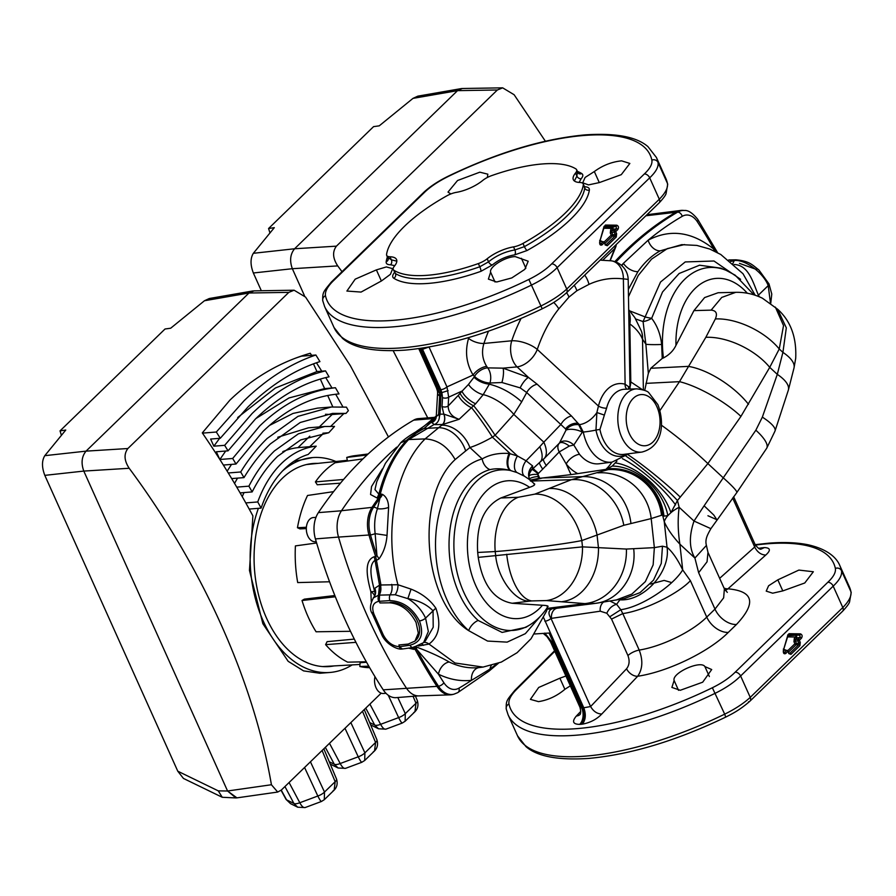 <?xml version="1.0" encoding="UTF-8"?>
<svg xmlns="http://www.w3.org/2000/svg" width="896" height="896" viewBox="0 0 896 896"><rect width="100%" height="100%" fill="white"/><g stroke="black" fill="none" stroke-linecap="round" stroke-linejoin="round"><path stroke-width="1.34" d="M396.715 447.171A462.661 303.946 85.4 0 0 341.499 510.72A24.315 15.971 85.4 0 0 338.52 537.085A462.661 303.946 85.4 0 0 367.83 617.042A462.661 303.946 85.4 0 0 406.358 688.038A24.315 15.971 85.4 0 0 418.858 695.89L450.296 694.837A25.771 16.934 -94.6 0 1 437.046 686.515A464.117 304.898 -94.6 0 1 415.117 649.365L413.582 647.013M371.246 601.518L370.866 591.718C367.618 579.578 363.149 560.694 374.237 556.741L375.637 556.517A464.117 304.898 -94.6 0 1 368.995 535.08A25.771 16.934 -94.6 0 1 372.142 507.147A464.117 304.898 -94.6 0 1 378.549 497.93L380.33 493.931L382.525 494.39A10.909 7.616 -75.2 0 1 379.926 498.198L381.326 494.122L379.859 498.198L378.549 497.93M381.382 281.019L376.387 269.886L355.197 279.16L346.898 291.054L361.077 292.074L381.494 280.918L390.421 274.322L392.661 268.654L386.378 266.93L376.387 269.886M487.368 177.464L487.827 174.182L479.842 172.178L457.531 180.522L448.011 192.08L450.845 193.939M614.824 261.632A464.117 304.898 -94.6 0 1 625.218 251.048A464.117 304.898 -94.6 0 1 676.323 211.971A25.771 16.934 -94.6 0 1 680.77 210.437A25.771 16.934 -94.6 0 1 683.099 210.381L684.466 210.493A25.558 16.789 -94.6 0 0 677.734 212.072A4.85 3.483 59.9 0 1 682.248 216.317A459.088 301.594 85.4 0 0 648.155 240.184C670.23 228.67 692.16 231.683 713.955 249.234L715.613 251.653M570.326 685.843L564.995 689.226C556.976 695.99 548.139 700.134 538.496 701.635L530.398 699.362L538.698 687.467L559.888 678.194L564.883 689.326M594.328 171.539L585.099 177.453L582.725 182.818L588.504 184.901L599.435 182.56L621.275 174.664L629.854 163.442L621.6 160.843C611.733 161.862 602.65 165.424 594.328 171.539L599.301 182.616M490.616 272.182L488.387 279.115L496.686 281.994L511.795 277.928L524.843 269.338L528.203 261.229L515.245 256.614C505.131 256.726 488.947 267.008 490.616 272.182L495.029 282.016M709.363 676.536L704.906 666.59L711.704 669.536L702.688 682.192L680.254 690.29L671.888 687.422L674.117 680.49L678.53 690.323M777.829 579.846L798.862 570.08L813.344 571.749L804.765 582.982L782.936 590.867L772.666 593.197L766.226 591.125L768.6 585.76L777.829 579.846L782.802 590.923M775.365 307.126L783.53 325.573L779.251 348.981L769.731 367.36L740.936 416.394L707.874 463.579L677.466 500.494L670.914 512.658L667.856 515.626L663.97 516.13L662.57 514.942L651.19 518.582L623.806 525.302L581.818 540.568C563.998 544.174 517.25 550.099 495.219 551.544L477.691 552.474L478.229 557.379L582.501 546.862L626.394 549.058L654.36 547.635L662.469 546.202L667.038 547.232C672.56 551.992 677.779 559.552 682.696 569.912L690.39 580.698L706.742 617.098L714.986 609.101L723.643 597.856L724.382 588.84L727.306 592.368M662.469 546.202L661.27 563.438L653.475 580.194L640.002 592.648L624.086 598.674L595.403 603.355L584.886 603.613L546.414 600.566A50.926 38.214 -86.2 0 0 582.501 546.862L581.818 540.568A50.926 37.755 -110.3 0 0 534.822 494.133L571.402 479.696L608.216 469.627L607.197 468.944L612.27 466.043L616.952 461.059M389.659 602.806L379.994 602.963L389.659 602.806C400.803 603.747 409.606 610.288 416.069 622.451L418.32 633.114L414.971 641.088L408.206 644.067L398.877 644.986L399.638 646.688L410.01 645.21A4.85 3.136 81.9 0 0 413.168 647.483L423.382 642.746M414.971 641.088L415.867 640.226A24.248 16.61 -135.5 0 0 417.435 621.13A24.248 16.61 -135.5 0 0 390.152 602.336M604.33 226.464L605.416 225.053A1.21 0.907 90.8 0 1 604.71 226.296L604.33 226.464M628.813 389.122A6.059 5.141 136.7 0 1 628.522 386.635A19.398 1.4 179 0 1 629.978 387.139L628.197 279.754A19.398 1.4 179 0 0 623.381 278.902A19.398 14.493 -83 0 0 611.173 260.814L601.07 260.198M693.941 310.61L704.592 297.584L718.122 292.734L735.784 292.32L721.739 297.427L711.122 310.139L693.941 310.61L675.976 345.307C673.501 350.605 669.323 354.827 663.443 357.952A80.506 52.886 -94.6 0 1 726.163 270.346L720.877 268.162L699.53 265.205L679.123 273.504L662.525 291.995L651.65 318.349C657.194 325.562 660.531 334.275 661.651 344.478L662.234 358.434L650.798 368.278L648.334 373.352L644.728 390.421M663.443 357.952L662.234 358.434M787.898 635.645L799.714 635.096A1.21 0.907 90.8 0 0 800.419 633.853L789.074 633.696A1.21 0.907 90.8 0 1 788.368 634.95L788.155 635.018M488.488 331.195A164.293 107.934 85.4 0 0 483.918 343.459C481.432 351.691 482.35 359.33 486.674 366.386L487.704 367.875A11.637 6.922 -36 0 0 474.544 376.41L473.088 375.021C466.323 363.731 464.811 351.512 468.574 338.352A175.93 115.573 -94.6 0 1 468.854 337.512M559.44 443.094L566.048 430.08L565.544 428.915L526.702 392.538L520.184 387.878L501.917 382.514A11.637 3.214 100.4 0 0 503.059 368.155L487.704 367.875A11.637 7.19 -95 0 1 489.328 370.675A11.637 7.19 -95 0 1 489.899 383.006A11.637 4.682 23.3 0 1 475.171 377.014A11.637 4.682 23.3 0 1 474.544 376.41L474.006 377.238C478.33 381.248 483.437 383.566 489.328 384.171L483.213 394.643L475.675 403.738L459.122 419.294L442.624 424.491A7.28 4.39 86 0 0 443.901 414.131L459.122 419.294C452.066 416.976 448.414 412.552 448.146 406.045L458.338 395.338A11.637 3.763 -139.4 0 0 471.632 407.792A26.678 1.915 -124.9 0 1 492.397 437.147C483.694 442.075 476.19 445.536 469.885 447.53A26.678 18.491 -127.6 0 0 441.717 425.197L442.422 424.514A7.28 4.502 86.6 0 0 443.811 414.131L443.901 414.131M604.251 226.99L612.797 227.114L613.301 229.32L611.867 230.698L611.688 232.344L612.629 234.438A1.21 0.56 -90.1 0 1 612.438 236.074L604.834 243.466M604.094 242.043L611.229 235.122L610.288 233.027L610.658 229.746A1.21 0.806 -134.1 0 0 611.867 230.698L614.466 230.698L616.571 228.659L616.067 226.453L612.797 227.114A1.21 0.907 -89.2 0 0 612.091 228.357L603.893 228.256M468.574 338.352A11.637 4.76 18.4 0 0 483.918 343.459L511.739 340.782A19.398 12.029 84.8 0 0 512.938 360.64A19.398 12.029 84.8 0 0 517.082 366.878L503.059 368.155L528.494 377.44L537.174 384.238L571.48 415.99L578.01 423.282L582.333 432.13L573.798 445.021L569.296 446.074A11.637 4.872 43 0 0 559.406 443.139M521.046 318.517A163.061 107.117 -94.6 0 0 511.739 340.782A19.398 8.042 18.8 0 1 537.264 349.429A19.398 11.906 132.8 0 1 517.082 366.878L528.494 377.44A11.637 4.077 120.2 0 0 520.184 387.878M680.31 497.146A50.926 5.174 -140.6 0 0 673.456 490.75A50.926 5.174 -140.6 0 0 627.939 454.686M788.368 634.95L799.714 635.096L800.218 637.302L796.947 637.963A1.21 0.806 45.9 0 1 795.738 637.011A1.21 0.907 -89.2 0 1 796.443 635.757L796.947 637.963L795.525 639.352L795.334 640.987L793.946 641.67L794.315 638.389L795.738 637.011L787.55 636.899M628.97 453.712L612.013 462.134A39.379 25.872 -94.6 0 1 586.925 443.498A39.379 25.872 -94.6 0 1 583.285 432.04A19.398 2.621 -11.4 0 0 595.974 430.091L596.882 412.541L604.374 415.083L599.928 429.475A32.581 21.403 85.4 0 0 602.941 438.962A32.581 21.403 85.4 0 0 623.706 454.384L641.883 452.077A31.73 20.843 -94.6 0 1 621.667 437.058A31.73 20.843 -94.6 0 1 619.707 405.339A31.73 20.843 -94.6 0 1 636.821 388.853C643.81 389.794 647.853 391.16 648.95 392.93L657.888 404.645C664.518 422.027 663.466 446.6 641.883 452.077M566.048 430.08A11.637 4.962 -166.8 0 1 582.333 432.13L583.285 432.04L579.477 424.626L578.01 423.282A11.637 9.285 152.4 0 0 565.544 428.915M626.987 389.178A6.059 4.446 105.7 0 1 625.117 384.216L628.522 386.635L629.675 389.088M629.978 387.229A26.678 22.613 -66.2 0 0 630.795 381.909L642.141 389.491M629.877 381.506L630.795 381.909L629.832 323.915A26.678 20.843 -47.5 0 0 628.723 311.483M566.07 429.834A11.637 9.598 158 0 1 578.682 424.715L579.477 424.626A19.398 11.906 132.8 0 0 596.882 412.541L598.45 406.056A6.059 2.094 -165.8 0 0 606.592 408.195L604.374 415.083M543.738 458.954A26.678 13.216 -132.2 0 0 543.861 458.853A26.678 13.216 -132.2 0 0 543.816 442.176L561.008 424.301A11.637 7.146 132.8 0 1 571.48 415.99M559.518 443.016A11.637 8.501 -136.4 0 1 573.798 445.021L579.499 454.294A39.973 26.264 85.4 0 0 599.222 463.758L612.013 462.134M611.856 462.157A51.856 34.059 -94.6 0 1 605.864 469.381L577.752 473.626A51.856 34.059 -94.6 0 1 566.194 463.982L559.205 451.954C557.39 448.291 557.39 445.424 559.205 443.363M539.493 462.538A11.883 1.747 52.1 0 0 542.718 469.123L559.205 451.954L569.296 446.074M800.419 633.853C802.278 634.67 802.614 636.138 801.427 638.266L799.333 640.304A1.21 0.806 -134.1 0 0 798.123 639.341L795.525 639.352A1.21 0.806 45.9 0 1 794.315 638.389M783.328 649.051L785.434 649.936M783.91 649.746A1.21 0.806 -134.1 0 0 784.538 650.003L785.646 650.395L784.538 650.003L783.574 650.944M605.864 469.381L607.197 468.944A50.926 47.298 -124 0 1 663.97 516.13M675.573 504.874A50.926 12.678 -138 0 0 622.429 458.674M626.08 456.243A50.926 6.451 -138.7 0 1 677.466 500.494L679.146 507.282A33.947 16.778 166.1 0 0 670.914 512.658A50.926 28.885 -134.9 0 0 615.474 462.941M740.936 416.394A50.926 13.877 -149.3 0 0 679.493 381.662L705.835 337.322L715.344 318.942C717.629 313.522 716.218 310.587 711.122 310.139M748.496 404.298A50.926 20.115 -145.1 0 0 688.184 366.374L650.798 368.278M735.784 292.32C745.136 292.141 754.018 294.112 762.44 298.234L777.65 309.243C790.675 320.958 796.69 337.31 795.704 358.299L793.99 368.032A50.926 17.73 -165.7 0 0 782.914 352.374L786.318 327.869L777.65 309.243M707.93 515.749L716.822 519.691L713.787 515.032L704.11 505.803L755.854 430.192L762.35 417.122L777.302 374.36L782.914 352.374L779.251 348.981A50.926 26.432 -152.6 0 0 715.344 318.942M793.99 368.032L788.379 390.018A50.926 17.73 -165.7 0 0 777.302 374.36L769.731 367.36A50.926 26.432 -152.6 0 0 705.835 337.322M610.288 233.027L615.675 231.65L616.627 233.744L615.227 234.427L615.048 236.074A1.21 0.806 45.9 0 1 616.258 237.026L607.298 245.717A1.21 0.806 45.9 0 0 606.088 244.754L604.99 244.362L606.088 244.754L615.048 236.074L612.438 236.074A1.21 0.806 -134.1 0 1 611.229 235.122L615.227 234.427L614.286 232.333A1.21 0.56 89.9 0 1 614.466 230.698A1.21 0.806 45.9 0 1 615.675 231.65L617.781 229.611A1.21 0.806 45.9 0 0 616.571 228.659L613.301 229.32A1.21 0.806 -134.1 0 1 612.091 228.357L610.658 229.746M605.618 244.933L604.05 242.267A1.21 0.84 104.1 0 0 602.952 241.875L600.891 241.36A1.21 0.806 45.9 0 1 600.253 241.091M601.787 241.282L599.682 240.397M501.917 382.514L489.899 383.006L489.328 384.171C500.954 387.117 511.739 392.997 521.696 401.822L526.702 392.538A11.637 7.146 132.8 0 1 537.174 384.238M543.962 458.752L559.63 442.882M539.594 462.437A26.678 11.446 -128.5 0 0 539.874 462.235L544.869 457.923M542.718 469.123L538.093 473.771L537.925 476.526L538.888 478.363L530.152 480.11M537.925 476.526A11.883 3.573 -0.8 0 0 529.491 478.901M530.466 481.085L542.483 477.982L538.888 478.363M546.482 465.707A11.883 2.699 48 0 1 543.682 459.01M577.752 473.626L570.987 474.622L566.194 463.982A11.883 6.485 140.8 0 1 579.499 454.294M538.093 473.771A11.883 0.795 40.7 0 0 532.056 469.403M539.728 478.274L537.981 474.41A11.883 3.17 7.3 0 0 528.998 476.101C528.875 474.622 529.816 472.483 531.787 469.706L531.787 469.706A26.678 3.192 -139.1 0 1 531.608 469.829L529.424 473.458A12.13 11.693 -162.3 0 1 532.482 468.619L531.608 469.829M610.03 601.082L616.616 604.307L619.886 599.827C644 601.462 670.824 571.525 667.038 547.232L664.261 521.73A33.947 16.778 166.1 0 1 667.856 515.626A50.926 38.102 -133.2 0 0 612.27 466.043M719.656 578.323L754.69 547.019C757.333 552.171 761.029 554.859 765.755 555.061L727.955 588.818C753.693 591.158 756.526 603.053 736.445 624.501A19.398 12.88 -133.9 0 1 714.986 609.101L698.634 572.701L694.904 558.062C689.203 548.475 688.901 536.133 694.019 521.046L679.146 507.282C677.656 519.008 677.902 531.306 679.885 544.163C672.661 536.402 667.453 528.92 664.261 521.73L662.57 514.942A50.926 49.19 -116.2 0 0 607.779 469.482M801.427 638.266A1.21 0.806 -134.1 0 0 800.218 637.302L798.123 639.341A1.21 0.56 89.9 0 0 797.944 640.987L795.334 640.987L796.275 643.082A1.21 0.56 -90.1 0 1 796.096 644.728L788.48 652.109M783.496 651.706L784.504 652.557L786.598 650.518A1.21 0.806 45.9 0 1 787.808 651.482L787.707 650.922A1.21 0.84 104.1 0 0 786.598 650.518L784.538 650.003M704.11 505.803L694.019 521.046L710.886 528.662L736.792 492.587A50.926 4.189 -142 0 0 723.453 478.005L707.874 463.579A50.926 5.174 -140.6 0 0 701.008 457.195A50.926 5.174 -140.6 0 0 661.461 425.23M788.379 390.018L774.995 431.088A50.926 11.166 -158.3 0 0 762.35 417.122M648.334 373.352L645.87 344.243A12.13 0.851 179 0 0 661.651 344.478M651.65 318.349A12.13 5.746 -28.1 0 1 643.07 321.574L645.87 344.243L642.365 338.901C640.08 333.379 635.902 328.384 629.832 323.915L628.914 323.086M642.365 338.901A26.678 22.411 -18.5 0 0 641.458 331.24L634.816 317.565L628.69 309.68M588.986 284.368L576.89 290.73L569.005 297.069L558.79 308.874A143.662 94.382 85.4 0 0 537.264 349.429L598.45 406.056A38.349 25.2 -94.6 0 1 625.117 384.216L623.381 278.902A143.662 94.382 85.4 0 0 588.986 284.368A19.398 14.224 65.3 0 0 584.976 275.498M521.696 401.822L513.8 414.389A26.678 9.688 -145.3 0 0 483.213 394.643A11.637 4.346 -145.9 0 1 468.518 384.373L474.006 377.238M531.787 469.706L539.874 462.235A26.678 11.446 -128.5 0 0 539.874 462.224A26.678 11.446 -128.5 0 0 539.806 446.678L543.816 442.176L513.8 414.389L495.074 435.254A26.678 1.669 -125.6 0 0 473.693 405.765A11.637 3.707 -139.6 0 1 460.118 393.254L468.518 384.373M570.987 474.622L542.483 477.982M532.806 468.597A26.678 1.893 -135.4 0 1 532.482 468.619L532.638 465.942L526.075 460.779L539.806 446.678M661.539 515.357A50.926 49.336 -107.3 0 0 608.216 469.627L603.982 469.773M788.984 653.218L787.808 651.482L785.714 653.52C783.922 654.282 783.138 653.24 783.35 650.418L788.2 634.973M788.76 653.576L790.955 654.36A1.21 0.806 45.9 0 0 789.746 653.408L788.648 653.016M789.746 653.408L798.694 644.717A1.21 0.806 -134.1 0 1 799.904 645.669L800.274 642.398L798.885 643.082L798.694 644.717L796.096 644.728A1.21 0.806 -134.1 0 1 794.886 643.765L793.946 641.67M784.504 652.557L783.586 652.456L784.504 652.557A1.21 0.806 45.9 0 1 785.714 653.52M610.019 616.627L620.794 609.706L622.798 613.592L611.542 619.08L606.805 613.245C608.989 608.44 612.259 605.461 616.616 604.307L620.794 609.706C641.043 607.074 672.683 586.354 682.696 569.912L679.885 544.163L694.904 558.062L706.418 545.406C704.771 539.381 707.56 534.632 710.886 528.662M774.995 431.088L766.685 448.291A50.926 13.35 -150 0 0 755.854 430.192M643.373 389.883L642.533 339.282A26.678 22.736 -18.5 0 0 641.57 331.565L641.57 331.565A26.678 22.736 -18.5 0 0 641.514 331.408M635.734 318.998L643.07 321.574L660.542 282.016L685.238 261.934L713.978 261.005L740.6 279.317M651.616 318.237A12.13 3.517 13.8 0 1 645.232 316.96L629.787 310.912M770.47 303.106L768.208 285.6C763.403 272.754 745.091 259.224 734.306 260.534L732.402 264.387M757.669 296.128A12.13 5.029 152 0 1 758.397 295.176L759.438 296.845M756.683 269.539L739.458 263.368M734.138 264.488L734.955 264.555C748.81 265.709 752.965 282.24 758.374 295.142L768.23 285.645A4.85 1.747 155.8 0 0 769.003 283.942L768.981 283.898A4.85 1.747 155.8 0 1 768.208 285.6L758.374 295.142A12.13 5.029 152 0 0 757.624 296.117M553.706 302.445A19.398 11.973 38.6 0 1 558.79 308.874M600.858 243.914L599.939 243.813L600.858 243.914L602.952 241.875A1.21 0.806 -134.1 0 1 604.162 242.827L602.067 244.866A1.21 0.806 -134.1 0 0 600.858 243.914L599.838 243.062M584.483 186.726L584.886 186.76C588.09 186.973 589.579 188.07 589.378 190.042A3.64 3.304 8.5 0 1 584.752 188.093L583.307 184.89A12.13 4.357 -24.2 0 0 583.195 183.859A12.13 4.357 -24.2 0 0 579.902 182.47A24.248 8.725 155.8 0 1 573.339 179.682A24.248 8.725 155.8 0 1 575.534 173.029A12.13 4.357 -24.2 0 0 576.621 169.702A12.13 4.357 -24.2 0 0 575.904 168.918A106.702 38.371 155.8 0 0 542.293 163.968A106.702 38.371 155.8 0 0 491.534 175.661A12.13 4.357 -24.2 0 0 482.72 180.454A24.248 8.725 155.8 0 1 456.355 192.36A12.13 4.357 -24.2 0 0 446.914 195.798A106.702 38.371 155.8 0 0 386.579 254.352A12.13 4.357 -24.2 0 0 386.691 255.371A12.13 4.357 -24.2 0 0 389.984 256.771A24.248 8.725 155.8 0 1 396.547 259.549A24.248 8.725 155.8 0 1 394.352 266.202A12.13 4.357 -24.2 0 0 393.266 269.528A12.13 4.357 -24.2 0 0 393.982 270.323L395.427 273.526A106.702 38.371 -24.2 0 0 429.027 278.477A106.702 38.371 -24.2 0 0 479.797 266.773L488.544 261.834C496.294 255.606 505.086 251.63 514.909 249.939L524.406 246.635A106.702 38.371 -24.2 0 0 584.752 188.093L584.741 187.454M589.378 190.042A110.208 39.637 155.8 0 1 527.05 250.522L514.73 254.845C506.374 256.256 498.915 259.616 492.341 264.947L480.962 271.32A3.64 0.762 70.6 0 0 479.797 266.773L478.352 263.57A106.702 38.371 155.8 0 1 427.594 275.274A106.702 38.371 155.8 0 1 393.982 270.323M478.352 263.57A12.13 4.357 -24.2 0 0 487.166 258.776A24.248 8.725 155.8 0 1 513.531 246.882A12.13 4.357 -24.2 0 0 522.973 243.432L524.406 246.635A3.64 0.795 60.9 0 0 527.05 250.522M583.307 184.89A106.702 38.371 155.8 0 1 522.973 243.432M574.381 180.981L576.901 176.086L577.338 172.11M577.371 171.36A110.208 39.637 155.8 0 1 581.717 173.544A3.64 3.304 -57.9 0 1 578.514 173.466L576.621 169.702M486.674 366.386A11.637 5.678 -33.7 0 0 473.088 375.021L446.958 386.904L448.672 397.152L448.146 406.045A4.85 3.102 3.3 0 1 442.008 406.504L442.534 397.611A4.85 3.102 3.3 0 0 448.672 397.152L461.955 391.104A11.637 3.763 -139.4 0 0 475.675 403.738M517.059 472.584A12.13 6.91 112.1 0 1 517.451 455.974L526.075 460.779A12.13 7.28 121.1 0 0 524.518 476.258L517.059 472.584L510.474 470.523A12.13 6.574 103.9 0 1 509.107 453.443L517.451 455.974L495.074 435.254L492.397 437.147L510.059 453.499A12.13 6.552 104.8 0 0 511.112 470.68M529.67 479.304A12.13 11.122 154 0 1 529.637 479.248L529.637 479.248A12.13 11.122 154 0 1 532.638 465.942M506.71 554.254A50.926 23.117 84.7 0 0 531.72 600.925L529.592 601.149C515.01 601.686 497.65 578.234 495.634 555.262L495.219 551.544A50.926 32.032 -92.5 0 1 518.28 497.269L534.822 494.133M562.374 601.619A50.926 38.214 -86.2 0 0 598.472 547.915L597.05 534.934A50.926 37.755 -110.3 0 0 550.054 488.488M630.896 523.174A50.926 45.259 -100.9 0 0 581.616 476.65L542.73 477.96M623.806 525.302A50.926 43.142 -115 0 0 571.402 479.696L531.317 481.062M619.886 599.827L622.171 598.976M787.685 635.611L783.35 650.418M783.317 651.011L783.843 652.814M698.634 572.701L707.056 561.803L707.974 552.339L706.418 545.406M755.182 295.243L743.008 273.728L720.798 254.509L709.845 249.077L696.842 245.414L681.699 244.653L660.162 250.869C651.672 255.584 644.258 262.517 637.918 271.656L628.354 289.397M748.507 701.826A4.85 3.248 -132.9 0 0 749.896 701.21C739.816 710.013 732.648 713.586 725.715 717.102L724.685 714.157C735.235 708.96 743.747 703.36 750.243 697.368L842.811 607.544C848.982 601.238 851.693 595.941 850.92 591.662A181.877 65.419 -24.2 0 0 849.318 586.701L839.91 565.779A181.877 65.419 155.8 0 1 841.512 570.741C842.274 575.03 839.507 580.171 833.19 586.141L740.622 675.976C734.25 682.293 725.805 688.05 715.288 693.235A181.877 65.419 155.8 0 1 576.262 735.202A181.877 65.419 155.8 0 1 508.133 714.896L517.53 735.818A181.877 65.419 -24.2 0 0 585.67 756.123A181.877 65.419 -24.2 0 0 724.685 714.157L712.365 687.747C721.84 683.077 729.456 677.891 735.19 672.179L827.848 582.254C833.538 576.89 836.035 572.275 835.352 568.4A177.195 63.728 -24.2 0 0 767.402 543.794A177.195 63.728 -24.2 0 0 755.373 545.082M728.896 260.075L734.261 260.534A12.13 11.189 166.3 0 1 730.554 261.397A12.13 11.178 166.9 0 0 734.272 260.568L734.306 260.534A4.85 3.237 89.1 0 1 735.952 259.818C749.638 261.072 752.405 264.992 758.89 269.976L768.981 283.898A4.85 1.747 155.8 0 1 769.003 283.942L771.781 294.078L770.739 303.296M713.574 250.678A12.13 7.717 129.5 0 1 713.955 249.234A459.088 301.594 85.4 0 0 697.323 221.715A20.742 13.619 85.4 0 0 682.248 216.317M628.477 296.755L638.232 275.486L651.526 259.157L667.318 248.618L684.544 244.563M660.162 250.869A12.13 8.758 60.8 0 1 648.155 240.184L623.414 263.334A459.088 301.594 85.4 0 0 621.477 265.384M621.824 265.698L623.414 263.334A12.13 7.134 34.8 0 0 637.918 271.656M604.71 226.296L616.067 226.453A1.21 0.907 -89.2 0 0 616.773 225.198C618.621 226.027 618.957 227.494 617.781 229.611M602.067 244.866C600.275 245.627 599.48 244.597 599.693 241.774L604.307 226.778M388.013 257.555L391.35 259.818L396.827 261.184M393.266 269.528L395.427 273.526A3.64 3.304 -57.9 0 1 393.826 278.286C392.179 277.166 392.314 275.33 394.24 272.787L394.542 272.395M332.774 281.389A4.85 3.181 44.7 0 0 331.33 282.05L424.043 192.08C430.326 186.323 438.379 181.026 448.235 176.187C497.538 152.533 543.222 138.757 585.278 134.859C615.698 132.866 636.574 136.774 647.942 146.619L656.41 157.472A181.877 65.419 155.8 0 1 658.011 162.434C658.773 166.723 656.006 171.864 649.69 177.834L557.122 267.669C550.749 273.986 542.304 279.742 531.787 284.928A181.877 65.419 155.8 0 1 392.762 326.894A181.877 65.419 155.8 0 1 324.632 306.589L322.75 300.765A4.85 4.514 168.2 0 1 325.483 295.714A177.195 63.728 -24.2 0 0 393.422 320.331A177.195 63.728 -24.2 0 0 528.864 279.44C538.35 274.77 545.955 269.584 551.69 263.872L644.347 173.947C650.037 168.582 652.534 163.968 651.851 160.093A177.195 63.728 -24.2 0 0 583.912 135.486A177.195 63.728 -24.2 0 0 448.47 176.366C438.984 181.037 431.312 186.066 425.432 191.464L332.774 281.389C327.23 287.067 324.8 291.838 325.483 295.714M492.341 264.947A3.64 2.005 49.2 0 1 488.544 261.834L487.166 258.776M514.73 254.845A3.64 1.982 82.1 0 0 514.909 249.939L513.531 246.882M581.717 173.544C583.363 174.664 583.184 176.389 581.168 178.741L579.074 182.426M581.168 178.741A3.64 2.766 41.5 0 1 576.901 176.086L575.534 173.029M528.976 479.226L524.518 476.258M477.691 552.474C476.067 524.709 483.784 506.542 500.842 497.986L518.28 497.269M533.803 483.75C535.707 484.478 534.307 485.677 529.614 487.334L500.842 497.986M548.094 606.323C543.122 614.219 537.029 620.413 529.794 624.926A80.506 52.886 -94.6 0 1 454.832 559.821A80.506 52.886 -94.6 0 1 510.474 470.523C502.869 468.552 496.048 468.25 490.011 469.627A12.13 9.072 74.5 0 1 482.182 458.92C489.574 454.642 498.557 452.816 509.107 453.443M410.01 645.21C421.019 642.242 424.166 634.155 419.462 620.95A4.85 1.747 -24.2 0 0 425.589 618.139L428.344 631.512L423.618 642.533L425.555 640.651L433.205 627.245L433.048 610.837C426.888 604.442 418.488 600.376 407.848 598.629C415.822 603.445 421.736 609.93 425.566 618.094L433.07 610.882A9.699 4.054 -28.2 0 1 435.915 608.306C441.381 624.467 439.085 636.395 429.016 644.067L418.41 646.016M595.403 603.355C618.934 600.947 637.022 575.131 633.674 548.755M736.445 624.501L728.269 632.43A19.398 12.835 -134.4 0 1 706.742 617.098C692.294 631.613 661.998 646.43 639.206 650.082L622.798 613.592C644.235 610.624 678.216 593.723 690.39 580.698M725.312 590.464L727.955 588.818A9.946 6.709 48.2 0 1 724.035 588.067M732.67 498.03L754.69 547.019L755.216 544.746C757.826 548.038 759.741 549.506 760.962 549.147L764.4 547.579C770.515 547.859 770.963 550.357 765.755 555.061M651.851 160.093A4.85 4.514 168.2 0 1 658.011 162.434L667.419 183.355A4.85 4.514 168.2 0 1 667.699 184.218L666.042 193.749C665.47 195.507 663.163 198.565 659.109 202.933L566.395 292.902C556.315 301.706 549.147 305.29 542.214 308.795C492.912 332.45 447.227 346.226 405.16 350.123C374.752 352.117 353.864 348.208 342.507 338.363L334.029 327.51A181.877 65.419 -24.2 0 0 402.17 347.816A181.877 65.419 -24.2 0 0 541.184 305.85C551.734 300.653 560.246 295.053 566.742 289.061L659.31 199.237C665.482 192.931 668.192 187.634 667.419 183.355A181.877 65.419 -24.2 0 0 665.818 178.394L656.41 157.472M389.984 256.771L391.35 259.818A3.64 2.744 -90.3 0 1 390.522 264.779C387.419 264.746 385.963 263.749 386.165 261.789A110.208 39.637 155.8 0 1 387.408 256.95M394.8 265.653L390.522 264.779M436.24 416.786L436.206 417.133A7.28 6.81 6.9 0 1 431.782 422.587L436.206 417.133A7.28 6.81 6.9 0 0 436.24 416.786L438.614 414.333L440.048 414.176L441.056 392.683L441.874 392.594L440.832 389.715A4.85 1.747 -24.2 0 0 446.958 386.904L429.027 347.01M429.016 346.987L420.784 349.899L439.51 392.773L441.056 392.683L420.997 348.309M442.534 397.611L441.885 392.594L448.134 390.634M440.048 414.176L443.811 414.131L442.008 406.504M379.994 602.963L379.232 601.272L379.557 595.123L378.47 595.258L379.523 585.144L380.946 584.987L379.557 595.123L395.125 594.742L407.848 598.629L411.062 589.142C421.893 593.477 430.17 599.85 435.893 608.261L435.915 608.306M413.168 647.483L402.494 648.995L399.134 646.688C392.459 646.072 387.173 642.141 383.286 634.906L374.013 614.286C371.37 606.984 372.949 602.661 378.739 601.328A4.85 3.36 84.3 0 1 379.053 595.179A9.699 6.664 -96.1 0 0 380.397 585.043M490.011 469.627A82.286 54.062 85.4 0 0 449.4 535.27A82.286 54.062 85.4 0 0 478.139 620.446A12.13 7.526 -48.2 0 0 468.664 630.627A93.677 61.544 -94.6 0 1 435.938 533.646A93.677 61.544 -94.6 0 1 482.182 458.92L469.885 447.53L455.134 459.558C447.698 446.488 437.696 439.611 425.107 438.906L441.717 425.197M529.592 601.149L512.187 603.266L542.45 605.259C547.344 605.528 548.923 606.021 547.187 606.726M512.187 603.266C493.931 599.973 482.608 584.674 478.229 557.379M546.694 608.451L584.886 603.613A50.926 43.624 -83.3 0 0 626.394 549.058M478.139 620.446L502.096 632.419L525.885 627.334L529.794 624.926M594.451 603.49L596.366 603.221M627.939 655.57A9.699 3.483 -24.2 0 1 639.206 650.082C643.126 660.386 642.622 669.11 637.683 676.256A9.699 6.306 43.6 0 1 626.562 668.763C629.384 665.146 629.843 660.755 627.939 655.57L611.542 619.08M728.269 632.43C708.904 651.885 667.957 671.72 637.683 676.256L601.754 714.034C597.117 713.866 593.398 711.368 590.61 706.541L583.766 707.773L543.704 617.837M674.117 680.49C671.653 673.03 700.818 659.882 704.906 666.59M758.509 548.307L764.4 547.579M763.078 547.658L760.48 549.08M609.963 260.68L615.619 246.142M525.874 268.229L521.405 258.294M439.69 395.741A4.85 3.08 -177.3 0 1 437.606 393.053L437.483 391.115L439.488 392.773L439.69 395.741L438.614 414.333A7.28 5.04 -96 0 1 439.387 416.83L440.014 414.355M442.422 424.514L434.392 424.614C437.55 423.046 439.208 420.448 439.387 416.83M433.238 425.062L408.61 439.566L400.702 442.781L385.414 463.333L376.779 481.69L374.965 489.586L378.862 494.178L380.307 494.021M378.47 595.258L373.296 597.912L374.226 596.747A9.699 8.915 33.7 0 0 374.797 588.291L379.523 585.144L375.01 560.269C367.461 565.813 372.288 581.381 374.573 591.427L374.797 588.291M373.845 597.274A9.699 8.915 33.7 0 0 374.226 596.747L375.077 593.712A9.699 8.837 -4.3 0 0 374.573 591.427L370.866 591.718A9.699 6.328 10.5 0 1 374.618 596.064M496.698 663.88L489.978 669.11L471.498 680.333C460.387 681.52 449.378 679.482 438.458 674.206A12.13 8.523 116.1 0 1 449.232 662.01C459.133 666.792 469.123 668.64 479.192 667.565L483.045 667.083L454.944 662.973L429.016 644.067A9.699 7.347 70 0 0 423.73 642.421M443.89 682.752A4.85 2.33 147 0 1 438.502 686.258A463.893 304.752 -94.6 0 1 416.786 649.51L438.458 674.206A459.088 301.594 85.4 0 0 443.89 682.752A20.742 13.619 85.4 0 0 458.954 688.15A459.088 301.594 85.4 0 0 471.498 680.333A12.13 9.139 83.9 0 1 479.192 667.565M414.411 646.688L416.786 649.51A12.13 5.432 95.1 0 0 415.834 646.934M415.755 646.789C429.094 651.728 440.25 656.802 449.232 662.01M455.134 459.558C415.139 496.384 422.374 601.664 468.664 630.627L487.57 641.066L507.125 642.13L525.347 633.662L540.254 616.414M435.893 608.261A9.699 4.054 -28.2 0 0 433.048 610.837L425.566 618.094A4.85 1.747 -24.2 0 1 419.44 620.906L419.44 620.906C412.384 607.936 402.55 601.171 389.962 600.611L378.739 601.328M382.525 494.39C386.411 496.765 388.438 501.088 388.606 507.371L387.038 535.405C386.254 544.813 383.555 552.664 378.941 558.97L376.466 560.314L380.946 584.987L397.925 584.73L411.062 589.142M380.33 493.931C386.064 471.509 395.494 453.387 408.61 439.566L425.107 438.906C395.002 468.899 383.656 531.675 397.925 584.73A9.699 5.499 -79.1 0 1 395.125 594.742M483.056 667.083L501.312 662.088L517.059 652.736L531.07 638.702L546.538 611.094L547.075 609.235L546.291 609.022M547.075 609.235L557.458 608.171M552.462 608.686C548.386 610.254 547.904 613.502 551.006 618.43L590.61 706.541L626.562 668.763M534.565 633.976L549.069 633.035L582.702 707.874C585.099 714.314 584.539 719.79 581.045 724.304L582.434 724.158C590.352 722.635 596.792 719.264 601.754 714.034M559.888 678.194L565.902 676.021M580.003 714.538A12.13 7.874 43.6 0 1 576.352 716.038C571.771 721.493 572.902 724.27 579.723 724.371A12.13 8.232 86.8 0 0 581.694 707.941L583.766 707.773C586.174 714.213 585.738 719.678 582.434 724.158M579.947 707.246L581.694 707.941L552.317 642.566A4.85 1.747 155.8 0 1 550.626 642.018L579.947 707.246M554.803 651.314L516.275 689.696C510.72 695.374 508.301 700.146 508.984 704.021A4.85 4.514 168.2 0 0 506.251 709.072L508.133 714.896M650.317 584.08L664.149 580.418L671.328 582.49M647.125 215.006A24.315 15.971 -94.6 0 1 649.578 214.39L680.77 210.437M438.178 388.595A4.85 1.747 155.8 0 1 436.486 388.046L418.768 348.622L420.784 349.899L420.022 348.443M434.392 424.614L431.782 422.587M432.23 421.366L423.976 428.534C418.152 431.626 412.552 435.355 407.154 439.746C394.027 453.578 384.597 471.722 378.862 494.178L377.138 498.042L370.563 494.514L371.549 486.528L382.39 468.933M378.941 558.97A10.909 6.474 56.3 0 0 377.126 555.856A4.85 1.266 161.8 0 1 376.981 555.878L375.144 533.646C374.046 524.53 374.808 516.219 377.44 508.726L379.926 498.198A4.85 2.89 -144.4 0 0 379.859 498.198A463.893 304.752 -94.6 0 0 373.61 507.203L341.499 510.72M387.038 535.405L375.144 533.646A4.85 1.098 163.8 0 1 370.474 534.901A25.558 16.789 -94.6 0 1 373.61 507.203A4.85 2.822 -146.1 0 1 377.44 508.726A10.909 4.704 -4.8 0 0 388.606 507.371M376.466 560.314L375.01 560.269L374.237 556.741M576.352 716.038L580.776 711.39M544.88 621.242A4.85 1.747 -24.2 0 0 551.006 618.43L600.219 611.195A9.699 7.302 -98.4 0 1 603.501 602.112M581.045 724.304L579.723 724.371M424.458 428.232L436.173 417.368M430.606 422.475A26.678 18.021 -131.6 0 0 425.118 425.32L436.363 415.946M375.637 556.517L376.981 555.878A463.893 304.752 -94.6 0 1 370.474 534.901L338.52 537.085M376.454 560.168L375.682 556.64M412.496 647.584L413.605 649.32L408.374 648.088M416.786 649.51L415.117 649.365M418.152 695.89L396.189 697.648A24.248 15.926 -94.6 0 1 383.242 689.842L438.502 686.258A25.558 16.789 -94.6 0 0 453.925 694.187L452.603 694.512A25.771 16.934 -94.6 0 1 450.296 694.837M544.824 633.091L552.317 642.566M424.458 425.902A462.661 303.946 85.4 0 0 415.05 432.466M316.221 541.643L315.28 541.722A12.13 7.963 -94.6 0 1 306.858 533.221A12.13 7.963 -94.6 0 1 309.68 519.322A12.13 7.963 -94.6 0 1 313.354 517.552L315.974 517.339M359.979 664.451L323.781 666.501A101.36 66.595 -94.6 0 1 322.426 666.557M366.576 662.278L360.091 662.704L359.845 666.523L368.771 666.142M354.301 639.094L327.096 641.659L325.606 644.65L355.925 642.331M334.846 595.538L304.349 599.144L302.019 600.499L335.339 596.781M306.387 527.262L297.461 527.722L299.947 528.886L306.32 528.606M343.594 479.461L315.414 481.914L317.262 484.77L340.435 483.179M383.242 689.842A462.594 303.901 -94.6 0 1 315.414 538.91A24.248 15.926 -94.6 0 1 318.382 512.624A462.594 303.901 -94.6 0 1 413.706 420.123A24.248 15.926 -94.6 0 1 418.376 418.634L434.605 417.334M306.264 464.598A101.36 66.595 -94.6 0 1 307.608 464.442L347.301 460.331M369.645 667.666A106.366 69.877 -94.6 0 1 359.845 666.523M325.606 644.65A106.366 69.877 -94.6 0 0 347.659 662.155L366.296 661.774M302.019 600.499A106.366 69.877 -94.6 0 0 316.086 631.781L350.493 631.299M316.613 542.987L295.411 545.899A106.366 69.877 -94.6 0 0 297.707 582.579L329.56 581.773M297.461 527.722A106.366 69.877 -94.6 0 1 307.541 495.477L333.592 491.646M315.414 481.914A106.366 69.877 -94.6 0 1 335.171 462.739L362.936 458.909M347.435 461.048L346.741 457.43L367.069 454.978M346.741 457.43A106.366 69.877 -94.6 0 1 354.771 455.683L368.144 453.981M385.997 693.302L383.499 693.493A12.13 7.963 -94.6 0 1 374.976 676.67M311.64 355.342A654.752 433.854 -134.1 0 0 310.274 353.259C280.146 361.939 253.333 377.597 229.824 400.221L202.306 432.902A654.752 433.854 45.9 0 1 252.885 515.861L249.469 570.405L262.864 623.717L288.165 661.315L303.576 670.891L319.894 673.266L329.862 672.47A107.789 70.818 -94.6 0 1 262.685 619.808A107.789 70.818 -94.6 0 1 258.395 508.334M342.888 406.874A654.752 433.854 -134.1 0 0 335.664 394.24M332.002 388.013A654.752 433.854 -134.1 0 0 325.718 377.608M321.754 371.19A654.752 433.854 -134.1 0 0 316.445 362.779M282.442 471.05A107.789 70.818 -94.6 0 1 312.659 457.576L294.851 461.16L296.206 459.85M309.77 446.69L323.725 433.138M330.781 426.294L343.874 413.582M388.461 436.957L350.381 365.714L305.581 297.102L294.112 290.214L288.814 292.365L127.882 448.526C123.738 454.082 124.163 460.656 129.192 468.272C202.216 566.552 253.59 680.848 271.421 784.739L277.704 792.053L281.355 790.026L381.17 693.168M312.659 457.576A107.789 70.818 -94.6 0 1 335.922 461.507M294.851 461.16L294.034 461.227M254.061 290.864L248.987 293.003L86.05 451.125C81.682 456.49 80.931 463.131 83.798 471.072L83.798 471.072C80.942 463.131 81.693 456.49 86.05 451.136L127.882 448.526M277.704 792.053L236.936 797.866L227.573 791.011L83.798 471.083L44.811 475.362C41.731 467.286 41.731 460.723 44.8 455.672L65.766 430.035L60.032 430.886L165.032 329L170.688 328.216L204.445 300.754L209.272 298.525L252.818 290.954M177.766 771.187L218.277 790.866L222.264 797.283L183.445 778.434L177.766 771.187L44.811 475.362M352.195 664.888A107.789 70.818 -94.6 0 1 329.862 672.47M317.901 463.378A101.853 66.909 85.4 0 0 313.141 463.501A101.853 66.909 85.4 0 0 282.307 478.341A101.853 66.909 85.4 0 0 258.619 595.179A101.853 66.909 85.4 0 0 329.381 666.546A101.853 66.909 85.4 0 0 334.107 665.918M327.096 666.669A101.853 66.909 85.4 0 0 330.288 666.131M314.104 463.77A101.853 66.909 85.4 0 0 310.867 463.736M288.814 292.365L248.987 293.014L253.792 290.875L294.112 290.214M218.277 790.866L227.573 791.011L235.939 797.933L237.171 797.832M60.032 430.886A2351.283 1544.659 85.4 0 0 61.365 435.187M222.264 797.283L235.939 797.933M413.661 712.667L414.96 711.704L415.979 703.27A8.008 2.789 -22.7 0 0 417.323 700.594L417.323 700.594C418.656 705.04 417.872 708.747 414.96 711.704L405.07 721.291M397.824 697.514L405.306 713.63L405.115 721.258L402.371 722.971C401.856 723.33 400.613 721.549 398.642 717.595L388.248 695.229M369.902 704.099L380.61 724.326C382.704 728.224 384.574 729.781 386.221 728.997M371.336 725.245L378.504 728.784L385.907 729.154L402.27 723.05M378.504 728.784L374.707 725.043L365.747 708.131M413.056 696.304L415.979 703.27L405.306 713.63A8.008 3.058 155.1 0 1 398.642 717.595L380.61 724.326A8.008 2.957 152.1 0 1 374.707 725.043L369.69 722.557M350.851 722.59L364.896 752.842A8.008 3.058 155.1 0 1 358.232 756.806L344.982 728.28M329.493 743.31L340.2 763.526L358.232 756.806C360.203 760.749 361.446 762.541 361.962 762.182L364.672 760.502M362.499 711.278L375.581 742.482L364.896 752.842L364.706 760.469L374.55 750.915L375.581 742.482A8.008 2.789 -22.7 0 0 376.914 739.805L376.914 739.805C378.246 744.251 377.462 747.947 374.55 750.915L373.251 751.867M345.822 768.197C344.176 768.992 342.306 767.435 340.2 763.526A8.008 2.957 152.1 0 1 334.309 764.254L325.349 747.342M330.938 764.445L338.094 767.995L334.309 764.254L329.28 761.768M338.094 767.995L345.498 768.365L361.872 762.261M310.442 761.802L324.498 792.053A8.008 3.058 155.1 0 1 317.822 796.018L304.573 767.491M289.083 782.522L299.802 802.738L317.822 796.018C319.805 799.96 321.048 801.752 321.563 801.394L324.262 799.714M322.101 750.49L335.171 781.693L324.498 792.053L324.307 799.68L334.152 790.126L335.171 781.693A8.008 2.789 -22.7 0 0 336.515 779.016L336.515 779.016C337.848 783.462 337.053 787.158 334.152 790.126L332.853 791.078M305.413 807.408C303.766 808.192 301.896 806.646 299.802 802.738A8.008 2.957 152.1 0 1 293.899 803.454L284.939 786.542M281.254 790.126L286.552 799.826L290.528 803.656L297.685 807.195L293.899 803.454L286.552 799.826A8.008 2.587 151.3 0 1 286.059 799.4L281.075 790.283M297.696 807.206L305.088 807.576L321.462 801.472M202.474 433.126L216.317 432.018L244.014 400.803C266.706 378.795 290.651 363.541 315.874 355.006L301.526 356.16A363.026 238.482 -94.6 0 0 295.333 358.243M216.317 432.018A968.531 641.771 45.9 0 1 220.27 438.278L247.946 406.986C270.917 384.787 294.907 369.667 319.928 361.614A962.08 637.493 -134.1 0 0 315.874 355.006M228.043 450.834L255.427 419.003C278.69 396.581 303.229 382.514 329.056 376.824A962.08 637.493 -134.1 0 0 325.528 370.888C299.611 377.048 275.117 391.283 252.067 413.56L224.65 445.323A968.531 641.771 45.9 0 1 228.043 450.834L216.339 451.774L219.688 459.211M236.006 464.027L262.998 431.435C286.474 408.778 311.808 396.278 338.99 393.926A962.08 637.493 -134.1 0 0 335.44 387.744C308.347 390.656 283.102 403.402 259.706 425.992L232.68 458.472A968.531 641.771 45.9 0 1 236.006 464.027L223.373 465.046M243.981 477.613C251.866 464.565 260.669 453.331 270.39 443.89L300.216 422.498L332.573 413.403L346.002 413.414A964.253 346.808 -24.2 0 0 348.376 410.659A962.08 637.493 -134.1 0 0 346.427 407.142L331.285 407.019L297.965 416.371L267.176 438.435C257.499 447.832 248.674 459.01 240.699 471.979A968.531 641.771 45.9 0 1 243.981 477.613L231.683 478.587M252.157 491.926C259.325 477.736 267.803 465.875 277.603 456.344L300.675 439.902L328.776 432.734A964.253 346.808 -24.2 0 0 334.522 426.418L324.643 426.507L298.413 433.81L274.467 450.901C264.678 460.41 256.144 472.17 248.898 486.158A968.531 641.771 45.9 0 1 252.157 491.926L240.106 492.89M257.746 501.95A968.531 641.771 45.9 0 1 261.117 508.11A112.426 73.864 -94.6 0 1 284.648 468.832A112.426 73.864 -94.6 0 1 308.202 454.451A964.253 346.808 -24.2 0 0 316.198 446.174A118.899 78.109 85.4 0 0 281.59 463.366A118.899 78.109 85.4 0 0 257.746 501.95L245.784 502.914M244.07 492.576A118.899 78.109 85.4 0 0 242.245 496.619M346.002 413.414L332.114 414.523L319.323 426.933M328.776 432.734L322.93 433.205M316.198 446.174L297.998 447.63L309.803 436.173M325.528 370.888L316.949 371.571L313.477 363.843M335.44 387.744L324.598 388.606L320.32 379.075M332.819 406.907L327.678 395.461M261.117 508.11L249.2 509.062M248.898 486.158L236.757 487.133M240.699 471.979L228.278 472.976M232.68 458.472L219.867 459.491L225.702 451.024M224.65 445.323L213.83 446.186L210.627 439.051L220.27 438.278M316.949 371.571L275.43 387.979L237.675 417.525M219.61 438.334L213.83 446.186M324.598 388.606L289.016 397.947L255.931 418.522M331.285 407.019L317.587 408.106L292.981 413.448L269.506 425.432M231.526 464.386L227.158 471.162M325.494 414.277L332.114 414.523M324.643 426.507L308.448 427.806L277.76 437.237M237.541 478.128L234.539 483.381M297.998 447.63A118.899 78.109 85.4 0 0 282.8 451.64M545.384 141.221L514.125 94.73L502.656 87.842L497.358 89.992L336.426 246.154C332.282 251.709 332.718 258.283 337.736 265.899L341.824 271.477M393.176 350.717L427.739 417.883M497.358 89.992L457.531 90.642L294.594 248.752C290.226 254.117 289.475 260.758 292.342 268.699L292.342 268.699C289.486 260.77 290.237 254.117 294.594 248.763L336.426 246.154M304.45 295.658L292.342 268.71L253.355 272.989C250.275 264.914 250.275 258.35 253.344 253.299L274.31 227.662L268.576 228.514L373.576 126.627L379.232 125.843L412.989 98.381L417.827 96.152L461.362 88.581L457.542 90.63L462.336 88.502L502.656 87.842M261.341 290.752L253.355 272.989M457.531 90.642L412.989 98.381M462.605 88.491L461.362 88.581M268.576 228.514A2351.283 1544.659 85.4 0 0 269.909 232.814M436.24 416.774L437.606 393.053A4.85 3.102 3.3 0 0 437.606 393.131A4.85 3.102 3.3 0 0 439.678 395.864M615.955 262.046A463.893 304.752 -94.6 0 1 626.651 251.126A463.893 304.752 -94.6 0 1 677.734 212.072L646.419 215.712M546.414 600.566L531.72 600.925M627.267 453.925A34.194 22.467 -94.6 0 1 599.133 440.048A34.194 22.467 -94.6 0 1 595.974 430.091A6.059 0.818 168.6 0 1 599.928 429.475M656.914 406.773A25.67 16.867 85.4 0 0 633.304 398.317A25.67 16.867 85.4 0 0 629.317 433.552A25.67 16.867 85.4 0 0 652.938 442.008A25.67 16.867 85.4 0 0 656.914 406.773M636.821 388.853L624.624 389.256A32.29 21.213 85.4 0 0 606.592 408.195M787.752 650.686L794.886 643.765L798.885 643.082L797.944 640.987L799.333 640.304L800.274 642.398M659.982 410.502L679.493 381.662L645.938 383.376M538.418 473.346L532.974 468.429M747.32 293.238A69.115 45.405 85.4 0 0 699.496 284.771A69.115 45.405 85.4 0 0 675.976 345.307M767.29 283.349A4.85 1.747 155.8 0 1 768.981 283.898M600.891 241.36L599.917 242.301M615.944 600.107L631.859 594.093L645.344 581.638L653.15 564.872L654.36 547.635L651.19 518.582A50.926 49.336 -107.3 0 0 597.878 472.842M574.392 285.454A19.398 13.642 54.9 0 1 576.89 290.73M566.619 292.701A19.398 13.037 47.7 0 1 569.005 297.069M605.326 244.563L606.088 244.754M458.338 395.338L460.118 393.254M799.904 645.669L790.955 654.36M789.074 633.696L787.707 635.018M835.352 568.4A4.85 4.514 168.2 0 1 841.512 570.741L850.92 591.662A4.85 4.514 168.2 0 1 851.2 592.525L849.542 602.056C848.971 603.814 846.664 606.872 842.61 611.24L749.896 701.21A4.85 3.248 -132.9 0 0 750.243 697.368L740.622 675.976A4.85 3.181 -135.3 0 0 735.19 672.179M842.61 611.24A4.85 3.181 -135.3 0 0 842.811 607.544L833.19 586.141A4.85 3.248 -132.9 0 0 827.848 582.254M605.102 244.922L607.298 245.717M616.258 237.026L616.627 233.744M605.416 225.053L616.773 225.198M599.693 241.774L604.061 226.374M644.347 173.947A4.85 3.248 47.1 0 1 649.69 177.834L659.31 199.237A4.85 3.181 -135.3 0 1 659.109 202.933M551.69 263.872A4.85 3.181 44.7 0 1 557.122 267.669L566.742 289.061A4.85 3.248 -132.9 0 1 566.395 292.902M528.864 279.44L542.214 308.795M480.962 271.32A110.208 39.637 155.8 0 1 428.534 283.394A110.208 39.637 155.8 0 1 393.826 278.286M610.187 260.702L615.541 247.498A4.85 3.483 -158 0 1 614.936 248.382L602.75 260.21M717.595 252.683L697.738 219.352A4.85 2.33 147 0 1 697.323 221.715M424.043 192.08A4.85 3.248 47.1 0 1 425.432 191.464M386.691 255.371L388.259 259.28A3.64 3.304 8.5 0 1 386.165 261.789M440.832 389.715L422.038 348.152M402.226 648.984A4.85 3.237 -90.9 0 1 401.946 649.006A4.85 3.237 -90.9 0 1 399.134 646.688M465.573 450.632A26.678 18.883 -123.7 0 0 438.222 427.706L423.976 428.534L418.163 430.573L412.854 436.598M529.614 487.334A69.115 45.405 85.4 0 0 473.838 510.339A69.115 45.405 85.4 0 0 483.504 599.122A69.115 45.405 85.4 0 0 542.45 605.259M557.099 608.227A9.699 7.302 -98.4 0 0 551.466 618.363M606.805 613.245L600.219 611.195M508.984 704.021A177.195 63.728 -24.2 0 0 576.923 728.627A177.195 63.728 -24.2 0 0 712.365 687.747M389.962 600.611A4.85 3.013 -93.6 0 1 390.286 594.485A9.699 6.07 -93.2 0 0 391.686 584.36M373.106 612.035A4.85 1.747 -24.2 0 0 372.322 613.738L372.322 613.738A4.85 1.747 -24.2 0 0 374.013 614.286M373.677 597.453C369.914 604.285 369.466 609.717 372.322 613.738L381.595 634.357A4.85 1.747 -24.2 0 0 383.286 634.906M489.978 669.11A12.13 9.43 60.8 0 1 491.322 665.504M423.539 645.322A9.699 6.339 82.3 0 0 421.837 644.034M516.275 689.696A4.85 3.181 -135.3 0 0 514.83 690.357L514.83 690.357C506.643 700.392 506.005 700.504 506.251 709.072M761.69 547.792A12.13 7.672 -95.8 0 1 759.965 548.946M458.954 688.15A4.85 3.483 59.9 0 1 457.744 692.63L453.925 694.187M415.061 649.253L413.605 649.32M378.582 497.874L377.138 498.042M315.414 538.91L338.509 537.062M318.382 512.624L341.454 510.776M413.706 420.123L433.059 418.578M227.573 791L271.421 784.739M129.192 468.272L83.798 471.083M44.8 455.672L86.05 451.136M248.987 293.003L204.445 300.754M337.736 265.899L292.342 268.71M253.344 253.299L294.594 248.763M628.197 279.754A19.398 19.398 0 0 0 611.173 260.814M785.333 650.261L787.192 650.373A1.21 1.21 0 0 1 788.01 651.056L789.264 653.587M629.978 387.139L630.067 389.077M605.293 244.507L604.352 242.413A1.21 1.21 0 0 0 603.546 241.73L601.686 241.618M754.029 294.874L735.168 275.184L726.163 270.346M766.685 448.291L736.792 492.587M583.195 183.859L584.629 187.051M530.342 480.368L529.637 479.248C528.842 478.038 528.763 476.112 529.424 473.458M851.2 592.525L849.318 586.701M728.728 259.941L735.952 259.818M600.197 244.16L599.95 242.178M725.715 717.102C676.413 740.757 630.728 754.533 588.661 758.43C558.253 760.424 537.365 756.515 526.008 746.67L517.53 735.818M707.974 552.339L724.382 588.851M733.634 496.731L755.216 544.746M697.738 219.352C692.642 213.069 688.218 210.112 684.466 210.493M331.33 282.05C323.154 292.085 322.504 292.197 322.75 300.765M402.494 648.995L401.946 649.006C397.264 649.992 385.37 643.787 381.595 634.357M528.909 479.17L534.722 484.098M839.91 565.779C837.211 558.925 829.114 549.45 807.89 544.734C796.802 542.494 783.776 541.968 768.779 543.166L755.182 544.667M334.029 327.51L324.632 306.589M667.699 184.218L665.818 178.394M556.304 608.328L594.395 603.501M580.238 714.302L579.914 714.683C580.91 713.462 580.922 710.987 579.947 707.258L579.947 707.258M554.568 650.798L514.83 690.357M616.168 245.616L615.541 247.498M498.411 663.264L489.014 671.138L457.744 692.63M436.486 388.046L437.483 391.138M425.118 425.32L418.163 430.573C410.614 434.795 404.824 438.827 400.792 442.68M543.256 633.416L547.019 636.642L550.626 642.018M417.323 700.594L415.442 696.114M376.914 739.805L364.246 709.587M336.515 779.016L323.848 748.798M286.059 799.4L290.528 803.656M647.517 214.614L648.872 214.502"/></g></svg>
